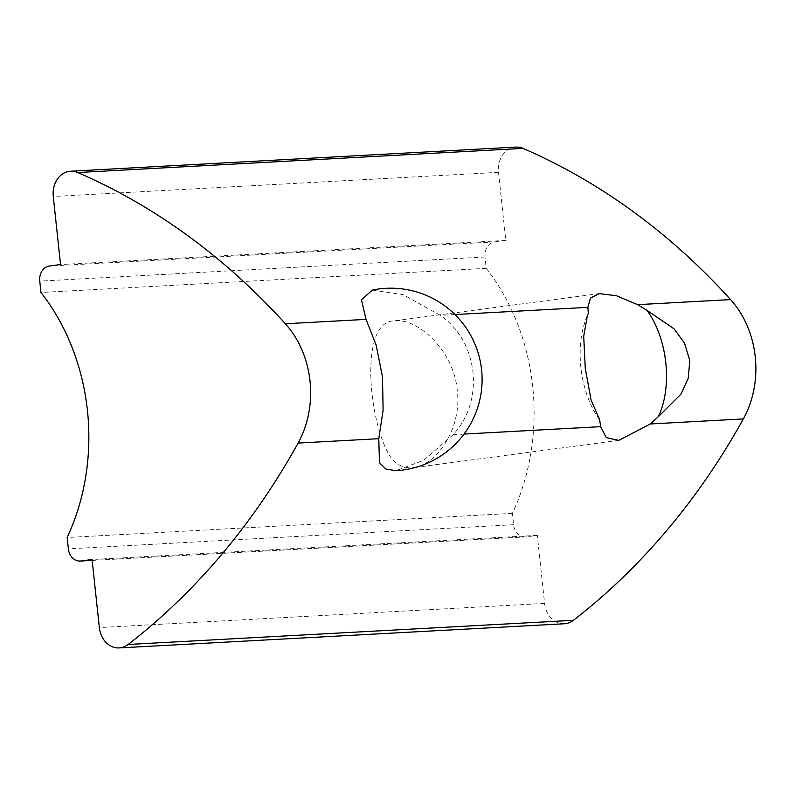 <?xml version="1.0" encoding="UTF-8"?>
<svg xmlns="http://www.w3.org/2000/svg" width="795" height="795" viewBox="0 0 795 795"><rect width="100%" height="100%" fill="white"/><g stroke="black" fill="none" stroke-linecap="round" stroke-linejoin="round"><path stroke-width="0.6" stroke-dasharray="3.98 2.98" d="M389.083 454.77C395.423 464.479 403.522 468.782 413.39 467.669C435.908 465.274 462.114 429.062 457.284 390.504C453.766 349.512 416.272 317.106 393.893 320.912C359.738 321.349 368.075 418.677 389.083 454.77M587.197 315.963A74.024 42.433 82.4 0 0 586.939 316.569A74.024 42.433 82.4 0 0 599.669 419.849M372.348 290.066L402.896 294.587L440.38 315.347C478.401 341.552 484.9 400.73 453.13 434.666L423.795 460.226L395.97 470.71M564.37 623.767A22.836 18.692 86.9 0 1 544.595 603.435L537.321 535.373L526.191 536.844A13.704 11.219 86.9 0 1 525.475 536.913A13.704 11.219 86.9 0 1 513.61 524.71L512.397 513.371A205.498 168.222 86.9 0 0 486.202 268.332L484.99 256.984A13.704 11.219 86.9 0 1 494.669 241.889L505.799 240.418L498.525 172.346A22.836 18.692 86.9 0 1 515.836 147.085M505.799 240.418L60.549 264.556M486.202 268.332L40.962 292.481M512.397 513.371L67.148 537.519M537.321 535.373L92.071 559.521M464.022 434.07L453.13 434.666M454.969 314.552L440.38 315.347M498.525 172.346L53.275 196.494M494.669 241.889L49.419 266.037M484.99 256.984L39.75 281.132M513.61 524.71L68.36 548.858M526.191 536.844L92.17 560.386M544.595 603.435L99.345 627.583M599.241 293.623L393.893 320.912M618.749 440.38L413.39 467.669M92.17 560.415L525.475 536.913M586.939 316.569L587.396 315.486"/><path stroke-width="1.19" d="M588.31 313.528L587.396 315.486L583.709 336.255L585.269 368.383L591.043 399.805L599.669 419.849L600.652 426.667L606.346 437.628L618.749 440.38L650.32 423.964L658.359 416.659A74.024 42.433 82.4 0 0 646.991 310.348L637.57 304.654L616.443 295.74L599.241 293.623L590.447 298.085L587.903 307.347L588.31 313.528A74.024 42.433 82.4 0 0 587.197 315.963M378.788 438.691L383.101 410.18L382.504 377.049L376.144 345.04L366.038 319.381L361.477 299.785L372.348 290.066A91.336 91.336 0 0 1 481.333 367.678A91.336 91.336 0 0 1 395.97 470.71L385.853 469L379.483 462.72L378.788 438.691L298.105 443.073A730.675 598.128 86.9 0 1 128.154 644.467A22.836 18.692 86.9 0 1 119.131 647.915A22.836 18.692 86.9 0 1 99.345 627.583L92.071 559.521L80.941 560.992A13.704 11.219 86.9 0 1 80.235 561.061A13.704 11.219 86.9 0 1 68.36 548.858L67.148 537.519A205.498 168.222 86.9 0 0 40.962 292.481L39.75 281.132A13.704 11.219 86.9 0 1 49.419 266.037L60.549 264.556L53.275 196.494A22.836 18.692 86.9 0 1 70.586 171.233A22.836 18.692 86.9 0 1 77.721 172.535A730.675 598.128 86.9 0 1 285.345 323.754A91.336 74.77 86.9 0 1 298.105 443.073M70.586 171.233L515.836 147.085A22.836 18.692 86.9 0 1 522.961 148.387A730.675 598.128 86.9 0 1 730.595 299.606A91.336 74.77 86.9 0 1 743.345 418.925A730.675 598.128 86.9 0 1 573.394 620.319A22.836 18.692 86.9 0 1 564.37 623.767L119.131 647.915M658.359 416.659L680.997 394.121L688.222 378.35L689.782 360.463L684.485 343.092L674.071 328.832L646.991 310.348M366.038 319.381L285.345 323.754M600.652 426.667L464.022 434.07M573.394 620.319L128.154 644.467M743.345 418.925L650.32 423.964M730.595 299.606L637.57 304.654M522.961 148.387L77.721 172.535M587.903 307.347L454.969 314.552M92.17 560.386L80.941 560.992M80.235 561.061L92.17 560.415"/></g></svg>
